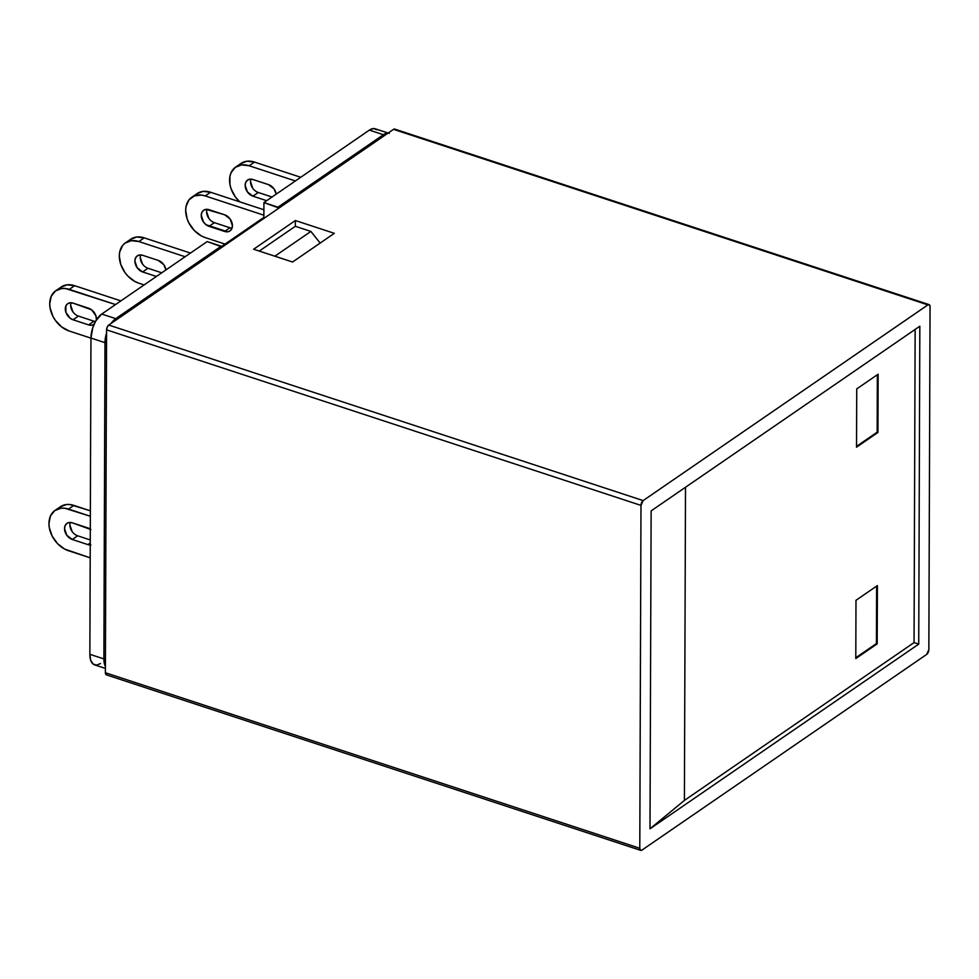 <?xml version="1.0" encoding="UTF-8"?>
<svg xmlns="http://www.w3.org/2000/svg" width="979" height="979" viewBox="0 0 979 979"><rect width="100%" height="100%" fill="white"/><g stroke="black" fill="none" stroke-linecap="round" stroke-linejoin="round"><path stroke-width="1.47" d="M295.315 226.308L310.894 231.423L274.854 256.192L310.894 231.423L320.157 243.061L310.894 231.423L295.315 226.308L259.276 251.077L295.315 226.308M387.953 133.168A18.907 9.398 108.2 0 0 383.401 134.723A1.885 1.371 55.5 0 1 384.49 135.555A1.885 1.371 -124.5 0 0 383.401 134.723L277.95 207.193A1.885 1.371 55.5 0 1 279.039 208.025L263.926 202.58L369.377 130.109L383.401 134.723A18.907 9.398 -71.8 0 1 387.953 133.168M100.507 663.578L96.419 665.133L92.956 663.909L90.655 660.103L89.86 654.302L90.961 338.049L92.797 327.561L95.771 320.941L101.73 314.051L207.181 241.58L221.205 246.182L115.755 318.652A1.885 1.371 55.5 0 1 116.844 319.484A1.885 1.371 -124.5 0 0 115.755 318.652A18.907 9.398 108.2 0 0 111.178 323.376A18.907 9.398 -71.8 0 1 115.755 318.652L101.73 314.051L207.181 241.58L222.306 247.038A1.885 1.371 -124.5 0 0 221.205 246.182L115.755 318.652L101.73 314.051A18.907 9.398 108.2 0 0 90.961 338.049L104.986 342.662A1.885 0.893 0.2 0 0 106.552 342.785A1.885 0.893 -179.8 0 1 104.986 342.662L103.884 658.904A1.885 0.893 0.2 0 0 105.438 659.038A1.885 0.893 -179.8 0 1 103.884 658.904A18.907 9.398 108.2 0 0 105.414 666.491A18.907 9.398 -71.8 0 1 103.884 658.904L89.86 654.302L90.961 338.049L104.986 342.662A18.907 9.398 -71.8 0 1 106.576 332.921A18.907 9.398 108.2 0 0 104.986 342.662L103.884 658.904L89.86 654.302A18.907 9.398 108.2 0 0 94.669 664.9L105.414 668.424M389.238 133.401L375.214 128.8A18.907 9.398 108.2 0 0 369.377 130.109L383.401 134.723L277.95 207.193L263.926 202.58L263.865 218.452L263.926 202.58L369.377 130.109L373.464 128.567L376.927 129.791M249.119 165.757L241.666 164.9L235.327 167.336L231.081 172.696L229.967 176.232L229.93 184.358L231.032 188.617L235.229 196.755L239.72 201.821A23.631 17.169 55.5 0 1 229.575 180.173A23.631 17.169 55.5 0 1 235.67 167.091A23.631 17.169 55.5 0 1 249.119 165.757L295.389 180.956L249.119 165.757L254.479 162.086L249.119 165.757M268.552 184.639L274.059 188.886L276.213 194.136A9.447 6.865 55.5 0 0 268.552 184.639L252.974 179.524L268.552 184.639M266.68 200.695L252.912 196.167L247.418 191.921L245.154 185.288L245.766 182.302L247.454 180.148L249.988 179.181L252.974 179.524A9.447 6.865 55.5 0 0 247.589 180.063A9.447 6.865 55.5 0 0 245.705 188.568A9.447 6.865 55.5 0 0 252.912 196.167L258.272 192.496L272.027 197.012L258.272 192.496L252.912 196.167L266.68 200.695M300.737 177.285L254.479 162.086L300.737 177.285M240.687 163.652L247.014 161.217L254.479 162.086A23.631 17.169 -124.5 0 0 241.018 163.42L235.67 167.091M250.514 181.605L252.766 188.249M144.109 284.926L138.712 283.151L144.109 284.926M185.117 256.743L138.859 241.544L131.394 240.675L125.055 243.11L122.632 245.472L119.695 252.019L119.303 255.947L120.76 264.403L124.957 272.541L127.894 276.09L134.906 281.511L138.712 283.151A23.631 17.169 55.5 0 1 119.303 255.947A23.631 17.169 55.5 0 1 125.398 242.878A23.631 17.169 55.5 0 1 138.859 241.544L185.117 256.743M158.28 260.426L163.787 264.673L165.953 269.91A9.447 6.865 55.5 0 0 158.28 260.426L142.701 255.311L158.28 260.426M156.407 276.47L142.64 271.954L137.146 267.708L134.882 261.075L135.494 258.077L137.182 255.935L139.716 254.956L142.701 255.311A9.447 6.865 55.5 0 0 137.317 255.837A9.447 6.865 55.5 0 0 135.432 264.342A9.447 6.865 55.5 0 0 142.64 271.954L148 268.27L161.755 272.798L148 268.27L142.64 271.954L156.407 276.47M190.477 253.059L144.207 237.86L138.859 241.544L144.207 237.86L190.477 253.059M130.415 239.439L136.742 237.004L144.207 237.86A23.631 17.169 -124.5 0 0 130.745 239.194L125.398 242.878M140.242 257.391L142.493 264.024M225.035 244.089L205.088 237.542L225.035 244.089M263.877 215.196L205.235 195.922L201.429 195.078L194.393 195.886L189.008 199.851L186.071 206.398L185.68 210.338L187.136 218.782L188.923 222.979L194.283 230.481L201.282 235.89L205.088 237.542A23.631 17.169 55.5 0 1 185.68 210.338A23.631 17.169 55.5 0 1 191.774 197.256A23.631 17.169 55.5 0 1 205.235 195.922L263.877 215.196M224.656 214.805L230.163 219.051L232.427 225.684L231.815 228.682L230.114 230.824L227.581 231.803L206.043 224.717L203.522 222.086L201.258 215.453L201.87 212.467L203.559 210.314L206.092 209.347L224.656 214.805A9.447 6.865 55.5 0 1 231.876 222.417A9.447 6.865 55.5 0 1 229.992 230.922A9.447 6.865 55.5 0 1 224.607 231.448L209.029 226.333A9.447 6.865 55.5 0 1 201.809 218.733A9.447 6.865 55.5 0 1 203.693 210.228A9.447 6.865 55.5 0 1 209.078 209.69L224.656 214.805M263.902 209.763L210.583 192.251L205.235 195.922L210.583 192.251L263.902 209.763M196.791 193.818L203.118 191.382L210.583 192.251A23.631 17.169 -124.5 0 0 197.122 193.585L191.774 197.256M206.618 211.77L208.882 218.415M207.01 209.31A9.447 6.865 -124.5 0 0 214.377 222.661L229.955 227.777L224.607 231.448L229.955 227.777A9.447 6.865 -124.5 0 0 232.023 228.156M214.377 222.661L209.029 226.333L214.377 222.661L229.955 227.777M140.633 254.932A9.447 6.865 -124.5 0 0 148 268.27M250.905 179.145A9.447 6.865 -124.5 0 0 258.272 192.496M60.82 287.263L67.159 284.828L74.612 285.684A23.631 17.169 -124.5 0 0 61.163 287.018L55.803 290.702A23.631 17.169 55.5 0 1 69.264 289.368L74.612 285.684L120.882 300.883L74.612 285.684L69.264 289.368L115.534 304.567L65.458 288.524L61.812 288.499L55.473 290.934L51.226 296.307L49.721 303.771A23.631 17.169 55.5 0 1 55.803 290.702M69.117 330.975A23.631 17.169 55.5 0 1 49.721 303.771L50.076 307.957L52.964 316.413L55.375 320.366L61.677 326.949L69.117 330.975L90.961 338.159L69.117 330.975M94.021 324.355L94.045 324.343A9.447 6.865 55.5 0 1 94.021 324.355A9.447 6.865 55.5 0 1 88.636 324.893L73.058 319.778L78.406 316.095L93.996 321.21L88.636 324.893L73.058 319.778A9.447 6.865 55.5 0 1 65.85 312.166A9.447 6.865 55.5 0 1 67.735 303.661A9.447 6.865 55.5 0 1 73.119 303.135L88.697 308.25A9.447 6.865 55.5 0 1 96.419 319.876L95.881 315.752L91.671 309.866L73.119 303.135L70.133 302.78L67.6 303.759L65.899 305.901L65.874 312.277L70.084 318.163L73.058 319.778L78.406 316.095L93.996 321.21A9.447 6.865 -124.5 0 0 95.428 321.54M71.051 302.756A9.447 6.865 -124.5 0 0 78.406 316.095M94.155 324.269L91.622 325.236L88.636 324.893L93.996 321.21M70.647 305.215L72.911 311.848M60.062 506.963L66.388 504.528L70.047 504.552L90.362 510.818L73.853 505.397L68.493 509.08L90.337 516.251L64.7 508.223L61.041 508.211L54.702 510.646L50.455 516.006L48.95 523.484L49.305 527.669L52.193 536.125L57.541 543.626L64.553 549.035L90.203 557.859L68.359 550.688A23.631 17.169 55.5 0 1 48.95 523.484A23.631 17.169 55.5 0 1 55.044 510.402A23.631 17.169 55.5 0 1 68.493 509.08L73.853 505.397A23.631 17.169 -124.5 0 0 60.392 506.73L55.044 510.402M70.28 522.456A9.447 6.865 -124.5 0 0 77.647 535.807L72.287 539.478A9.447 6.865 55.5 0 1 65.079 531.878A9.447 6.865 55.5 0 1 66.964 523.373A9.447 6.865 55.5 0 1 72.348 522.835L87.926 527.95A9.447 6.865 55.5 0 1 90.301 529.125M77.647 535.807L90.264 539.943L77.647 535.807L72.287 539.478L87.877 544.605L72.287 539.478L66.792 535.232L64.528 528.599L65.14 525.613L66.829 523.471L69.362 522.492L72.348 522.835L90.912 529.566M90.252 542.966L87.877 544.605L90.252 542.966M90.239 544.985A9.447 6.865 55.5 0 1 87.877 544.605L90.851 544.948M72.14 531.56L69.888 524.928M877.355 374.737L877.16 432.192L856.527 446.375L877.16 432.192L877.355 374.737M855.793 657.753L876.425 643.582L876.621 586.115L876.425 643.582L877.196 643.839L876.425 643.582L855.793 657.753M856.735 388.908L878.139 374.198L877.943 432.449L877.16 432.192L877.943 432.449L856.527 447.17L856.735 388.908L878.139 374.198L877.943 432.449L856.527 447.17L856.735 388.908M877.404 585.577L877.196 643.839L855.793 658.549L855.989 600.298L877.404 585.577L877.196 643.839L855.793 658.549L855.989 600.298L877.404 585.577M684.407 800.406L914.056 642.591L915.145 329.433L914.056 642.591L918.73 644.121L914.056 642.591L684.407 800.406L650.007 828.797L684.407 800.406L685.508 487.261L684.407 800.406M292.574 262.017L253.622 249.229L292.574 262.017L334.328 233.32L295.377 220.532L334.328 233.32L292.574 262.017M295.364 226.32L295.377 220.532L253.622 249.229L295.377 220.532L295.364 226.32M929.083 304.616A3.781 1.885 -71.8 0 1 930.05 306.745L929.426 304.824L927.921 304.885L643.142 500.587L108.742 325.052L393.521 129.35L927.921 304.885A3.781 1.885 -71.8 0 1 929.083 304.616L394.684 129.081A3.781 1.885 108.2 0 0 393.521 129.35L927.921 304.885L643.142 500.587L640.988 505.397A3.781 1.885 -71.8 0 1 643.142 500.587L108.742 325.052A3.781 1.885 108.2 0 0 106.589 329.85L640.988 505.397L639.789 848.267L105.389 672.732L106.589 329.85L640.988 505.397L639.789 848.267L105.389 672.732A3.781 1.885 108.2 0 0 106.356 674.849L640.755 850.384A3.781 1.885 -71.8 0 1 639.789 848.267L640.413 850.188L641.918 850.127A3.781 1.885 -71.8 0 1 640.755 850.384M919.832 326.215L918.73 644.121L650.007 828.797L651.121 510.891L919.832 326.215L918.73 644.121L650.007 828.797L651.121 510.891L919.832 326.215M928.851 649.615L930.05 306.745L928.851 649.615A3.781 1.885 -71.8 0 1 926.697 654.413L928.851 649.615M641.918 850.127L926.697 654.413L641.918 850.127M106.711 674.898L105.389 672.732L106.589 329.85L107.225 327.072L108.742 325.052L393.521 129.35L395.026 129.277M263.865 217.399L221.658 246.414"/></g></svg>
